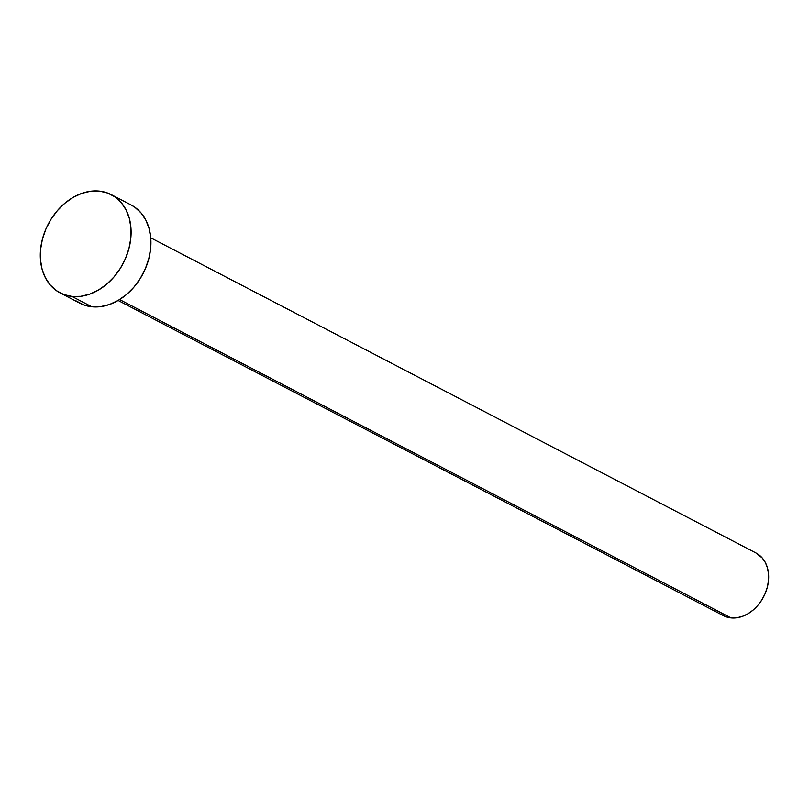 <?xml version="1.0" encoding="UTF-8"?>
<svg xmlns="http://www.w3.org/2000/svg" width="809" height="809" viewBox="0 0 809 809"><rect width="100%" height="100%" fill="white"/><g stroke="black" fill="none" stroke-linecap="round" stroke-linejoin="round"><path stroke-width="1.21" d="M118.114 300.463L723.398 615.639A35.313 26.97 -62.5 0 0 730.962 617.894L119.611 299.563L730.962 617.894A35.313 26.97 -62.5 0 0 765.739 592.097A35.313 26.97 -62.5 0 0 756.01 553.002L150.737 237.826M71.981 296.438A55.386 42.301 117.5 0 1 60.119 292.898A55.386 42.301 117.5 0 1 44.859 231.576A55.386 42.301 117.5 0 1 99.416 191.106A55.386 42.301 117.5 0 1 111.278 194.645A55.386 42.301 117.5 0 1 126.538 255.968A55.386 42.301 117.5 0 1 71.981 296.438L91.791 306.763L71.981 296.438L63.8 294.537L56.458 290.674L50.239 285.011L45.385 277.76L42.078 269.215L40.45 259.679L40.561 249.536L42.402 239.171L45.911 228.987L50.947 219.37L57.328 210.684L64.791 203.281L73.053 197.426L81.8 193.351L90.709 191.217L99.416 191.106L107.597 193.007L114.939 196.87L121.158 202.533L126.012 209.784L129.319 218.329L130.947 227.865L130.836 238.008L128.985 248.373L125.476 258.556L120.44 268.173L114.069 276.86L106.606 284.262L98.344 290.118L89.587 294.193L80.688 296.327L71.981 296.438M60.119 292.898L79.929 303.223A55.386 42.301 -62.5 0 0 91.791 306.763A55.386 42.301 -62.5 0 0 146.358 266.292A55.386 42.301 -62.5 0 0 131.098 204.96L111.278 194.645M130.916 204.869L134.759 207.195L140.978 212.848L145.832 220.099L149.129 228.654L150.757 238.18L150.656 248.323L148.805 258.688L145.296 268.871L140.26 278.498L133.889 287.175L126.426 294.587L118.154 300.442L109.407 304.508L100.508 306.641L91.791 306.763L83.61 304.851L76.268 300.988M755.899 552.941L762.311 558.028L765.405 562.649L767.508 568.1L768.55 574.178L768.479 580.65L767.306 587.253L765.071 593.745L761.856 599.874L757.79 605.415L753.037 610.138L747.769 613.869L742.187 616.468L736.514 617.823L730.962 617.894L725.744 616.68L721.062 614.223"/></g></svg>
